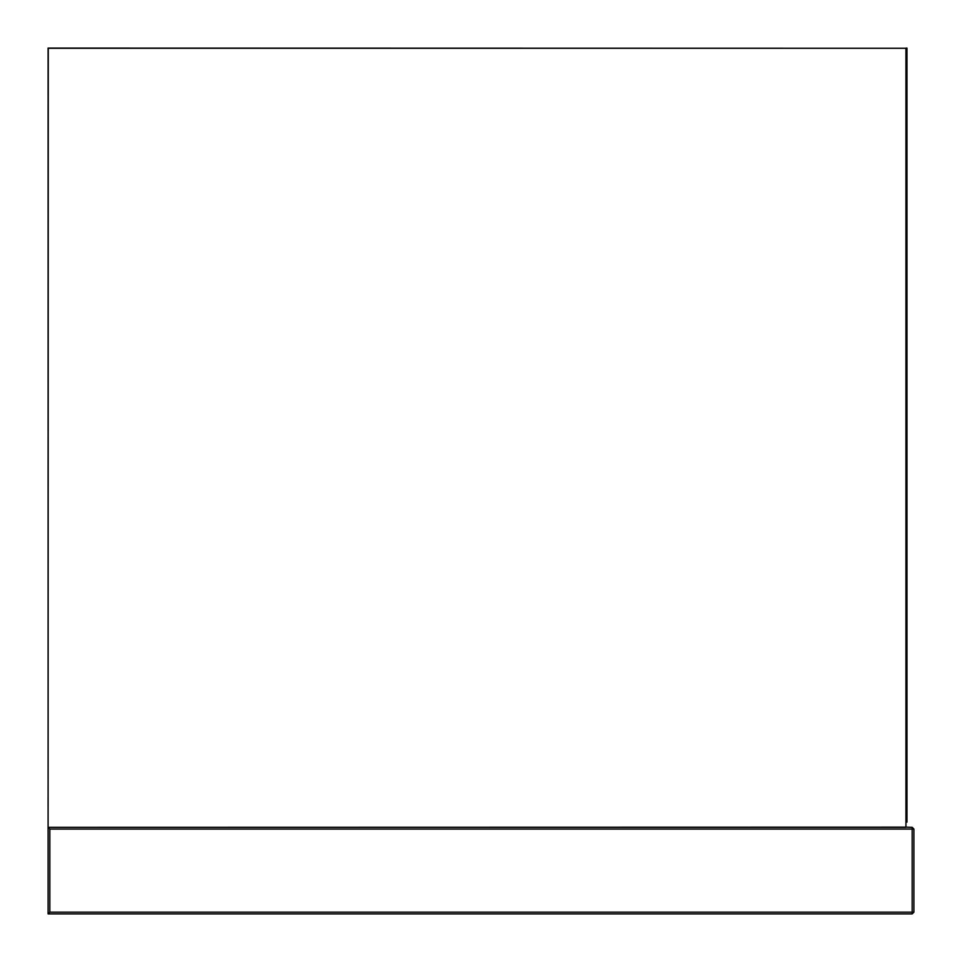 <?xml version="1.0" encoding="UTF-8"?>
<svg xmlns="http://www.w3.org/2000/svg" width="962" height="962" viewBox="0 0 962 962"><rect width="100%" height="100%" fill="white"/><g stroke="black" fill="none" stroke-linecap="round" stroke-linejoin="round"><path stroke-width="1.44" d="M906.108 827.152L912.168 827.32L913.9 829.052L913.9 912.168L912.168 912.168L912.168 913.9L48.1 913.9L48.1 48.1L906.108 48.268L905.939 827.32L48.268 827.32L905.939 827.152L905.939 48.268L48.268 48.268L48.1 827.32L49.832 829.052L49.832 912.168L912.168 912.168L912.168 829.052L49.832 829.052M906.108 822.125L906.974 822.125L906.974 48.1L906.108 48.1M49.832 912.168L48.1 913.9M912.168 913.9L913.9 912.168M912.168 827.32L912.168 829.052L913.9 829.052"/></g></svg>
